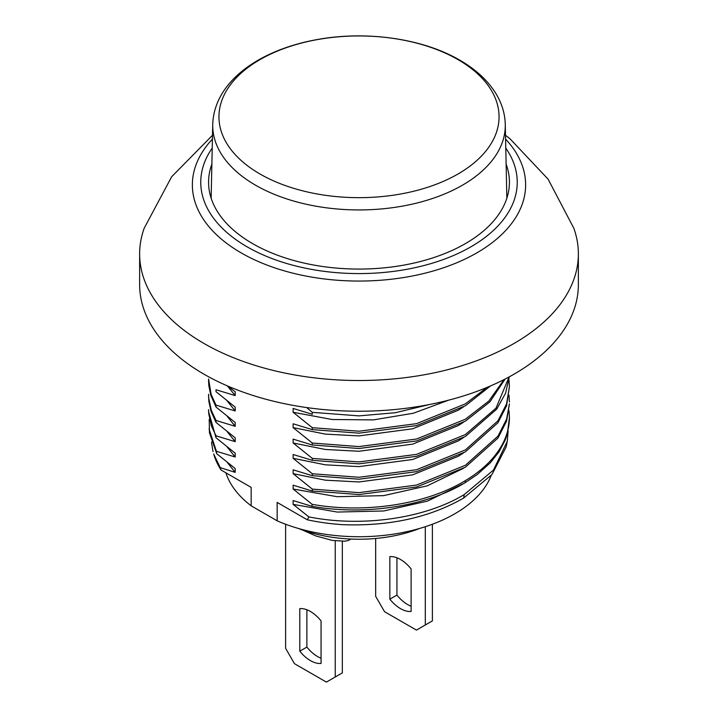 <?xml version="1.0" encoding="UTF-8"?>
<svg xmlns="http://www.w3.org/2000/svg" width="718" height="718" viewBox="0 0 718 718"><rect width="100%" height="100%" fill="white"/><g stroke="black" fill="none" stroke-linecap="round" stroke-linejoin="round"><path stroke-width="1.08" d="M458.03 59.63A140.046 80.856 180 0 1 458.03 173.98A140.046 80.856 180 0 1 259.97 173.98A140.046 80.856 0 0 1 259.97 59.63A140.046 80.856 0 0 1 458.03 59.63M285.611 524.248L285.611 648.327L294.47 663.674L326.385 682.1L335.243 676.984L335.243 540.842M321.063 663.459L321.063 620.908A30.084 17.367 -120 0 0 299.792 608.631L299.792 651.172A30.084 17.367 -120 0 0 321.063 663.459M335.243 676.984L342.333 672.892L342.333 541.291M321.063 658.218A30.084 17.367 60 0 1 306.882 647.08L306.882 609.779M299.792 651.172L306.882 647.08M432.389 524.248L432.389 620.899L416.44 630.108L384.525 611.682L375.667 596.335L375.667 538.482M411.118 606.225A30.084 17.367 60 0 1 396.937 595.087L396.937 557.778M425.298 526.716L425.298 624.992M411.118 568.916A30.084 17.367 -120 0 0 389.847 556.638L389.847 599.18A30.084 17.367 -120 0 0 411.118 611.467L411.118 568.916M389.847 599.18L396.937 595.087M350.77 539.047L347.817 540.672L344.496 541.201L332.344 540.403L315.723 535.906L302.081 529.848M578.367 253.867L578.367 284.57A219.367 126.646 180 0 1 442.943 401.586A219.367 126.646 180 0 1 203.885 374.132A219.367 126.646 180 0 1 139.633 284.57L139.633 253.867A219.367 126.646 0 0 0 203.885 343.419A219.367 126.646 0 0 0 514.115 343.419A219.367 126.646 0 0 0 578.367 253.867A219.367 126.646 0 0 0 573.844 228.288L548.094 179.159L510.103 138.888L505.508 135.262M212.492 135.262L171.638 176.781L144.156 228.288A219.367 126.646 0 0 0 139.633 253.867M211.873 164.135A150.421 86.842 0 0 0 208.579 182.219A150.421 86.842 0 0 0 252.637 243.635A150.421 86.842 0 0 0 416.566 262.456A150.421 86.842 0 0 0 509.421 182.219A150.421 86.842 0 0 0 506.127 164.135M312.312 491.04L312.312 489.111L359 492.638L416.566 485.063L465.363 465.282L497.969 436.149L506.585 419.195L509.421 403.875L506.585 421.125L497.969 438.07L465.363 467.212L416.566 486.992L359 494.558L312.312 491.04L293.124 485.197L293.124 489.03L312.142 504.323L311.926 506.298L293.124 500.554L293.124 504.377L308.866 516.897A58.346 33.683 60 0 1 307.214 519.76L277.157 502.403L277.157 520.828A135.379 78.163 0 0 0 491.184 475.442M312.312 475.684L312.312 473.763L359 477.282L416.566 469.716L465.363 449.926L497.969 420.793L506.585 403.848L509.421 386.598L506.585 405.769L497.969 422.722L465.363 451.855L416.566 471.636L359 479.211L312.312 475.684L293.124 469.841L293.124 473.674L312.312 489.111M509.295 376.824L505.598 393.177L496.721 409.116L465.363 436.499L416.566 456.289L359 463.855L312.312 460.337L293.124 454.494L293.124 458.317L312.312 473.763M312.312 460.337L312.312 458.407L359 461.934L416.566 454.359L465.363 434.578L496.003 408.147L509.116 376.923M505.113 379.041L489.918 401.856L465.363 421.152L416.566 440.933L359 448.508L312.312 444.981L293.124 439.138L293.124 442.97L312.312 458.407M312.312 444.981L312.312 443.051L359 446.578L416.566 439.012L465.363 419.222L488.841 401.048L504.027 379.598M490.403 385.988L465.363 405.796L416.566 425.586L359 433.151L312.312 429.633L293.124 423.791L293.124 427.614L312.312 443.051M312.312 429.633L312.312 427.704L359 431.222L416.566 423.656L465.363 403.866L487.163 387.361M306.631 407.564L312.312 412.347L312.312 414.277L293.124 408.434L293.124 412.267L312.312 427.704M208.579 378.978L211.155 394.478L216.01 405.114L235.19 410.956L235.19 407.124L216.01 391.687L216.01 389.757L235.19 395.6L235.19 391.777L227.786 386.069M216.01 405.114L216.01 407.043L210.76 395.196L208.821 385.629L208.579 380.755M208.579 394.326L208.758 398.472L211.388 410.534L216.01 420.47L235.19 426.312L235.19 422.48L216.01 407.043M216.01 420.47L216.01 422.39L210.93 411.082L208.866 401.398L208.579 396.112M208.579 409.682L208.758 413.819L211.388 425.882L216.01 435.817L235.19 441.66L235.19 437.836L216.01 422.39M216.01 435.817L216.01 437.747L208.579 411.558L208.579 409.628M225.883 472.803A135.379 78.163 0 0 0 251.165 505.822L251.165 487.396L221.099 470.039L220.238 467.642L235.19 472.363L235.19 468.54L216.728 453.722L216.405 451.272L235.19 457.016L235.19 453.184L216.01 437.747M251.165 505.822L277.157 520.828M312.312 412.347L359 415.875L395.178 412.742L429.831 404.44M293.124 412.267L332.084 419.509L373.36 419.886L413.326 413.254L448.57 400.186M221.099 470.039A147.307 85.047 180 0 1 213.65 453.947L220.238 467.642M307.214 519.76A147.307 85.047 -0 0 0 343.276 524.705C389.721 526.312 429.84 517.436 463.622 498.068A123.128 71.091 -120 0 0 464.232 494.576C424.742 518.593 361.567 527.497 308.866 516.897M235.19 472.363L227.211 462.374M211.469 442.108L213.004 451.586M506.702 444.101L506.127 447L491.92 474.58L463.622 498.068M293.124 427.614L325.362 434.121L359 435.907L412.671 428.781L458.165 410.265L463.388 406.962M508.138 430.755L507.303 441.238L493.481 470.057L464.232 494.576M227.4 385.907L235.19 395.6M216.728 453.722L209.441 432.721L209.225 419.357M463.684 483.528L427.479 501.101L383.744 510.974L337.263 512.06L293.124 504.377M216.405 451.272L209.064 429.032M235.19 457.016L227.211 447.018M509.421 417.481A150.421 86.842 180 0 1 509.421 417.661L507.689 432.667L505.266 440.008L499.064 451.775L490.268 462.859L477.219 474.544L465.309 482.568C426.169 506.459 364.627 515.766 311.926 506.298M293.124 442.97L325.362 449.477L359 451.254L412.671 444.137L458.165 425.621L463.388 422.31M507.761 430.531L509.421 417.661A150.421 86.842 180 0 1 507.761 430.531A150.403 89.14 179.5 0 1 465.354 480.62C426.268 504.467 364.825 513.774 312.142 504.323M227.211 400.967L235.19 410.956M509.421 417.302L508.999 410.588M463.388 468.369L427.192 485.853L383.529 495.644L337.155 496.694L293.124 489.03M235.19 441.66L227.211 431.671M293.124 458.317L325.362 464.824L359 466.61L412.671 459.484L458.165 440.978L463.388 437.666M509.421 401.945L508.999 395.241M509.421 386.598L508.999 379.885M227.211 416.314L235.19 426.312M463.388 453.013L458.165 456.325L412.671 474.84L359 481.957L325.362 480.18L293.124 473.674M419.644 528.448A107.799 62.242 180 0 1 298.356 528.448M505.275 124.438C504.969 113.166 501.586 102.45 495.124 92.299C487.037 79.797 475.28 69.09 459.843 60.195C422.705 38.404 365.866 30.443 316.548 39.669C259.054 50.116 214.179 81.672 212.725 124.438A146.284 84.455 0 0 0 255.563 185.199A146.284 84.455 0 0 0 415.812 203.302A146.284 84.455 0 0 0 505.275 124.438L506.854 198.204M350.456 539.038L349.639 539.954M505.589 139.112A166.63 96.203 180 0 1 476.824 252.88A166.63 96.203 180 0 1 259.422 261.998A166.63 96.203 180 0 1 212.411 139.112M505.777 148.088A158.238 91.357 180 0 1 359 273.585A158.238 91.357 180 0 1 212.223 148.088M465.309 482.568L465.354 480.62M212.725 124.438L211.146 198.204M506.127 447L507.303 441.238M208.579 378.924L208.579 380.854M208.579 394.281L208.579 396.21"/></g></svg>
